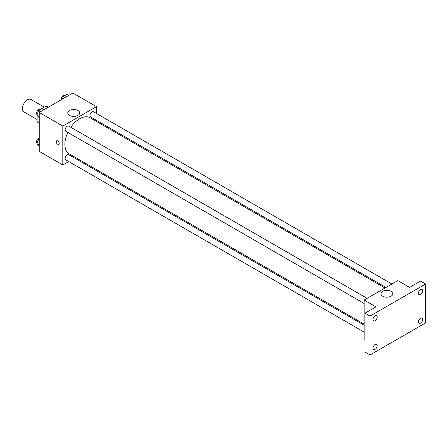 <?xml version="1.0" encoding="UTF-8"?>
<svg xmlns="http://www.w3.org/2000/svg" width="448" height="448" viewBox="0 0 448 448"><rect width="100%" height="100%" fill="white"/><g stroke="black" fill="none" stroke-linecap="round" stroke-linejoin="round"><path stroke-width="0.67" d="M44.274 107.128L31.024 99.478A7.14 4.122 120 0 0 25.519 101.394A7.14 4.122 120 0 0 22.4 108.578A7.14 4.122 120 0 0 23.878 111.849L37.128 119.498M40.107 109.536L46.144 106.047A9.218 5.32 120 0 1 47.214 106.428L48.451 107.145M39.234 122.875L37.128 121.66A9.218 5.32 120 0 0 37.99 122.394L39.234 123.11M37.128 121.66L37.128 115.366M48.25 107.262L46.144 106.047M68.718 161.538L62.804 164.954L39.234 151.346L39.234 112.465L72.906 93.027L96.477 106.635L96.477 113.462M75.617 157.556L74.67 158.105M67.827 132.412A20.854 12.04 120 0 0 64.893 144.306A20.854 12.04 120 0 0 69.21 153.854L364.151 324.139M385.006 288.014L90.065 117.734A20.854 12.04 120 0 0 70.806 127.26M96.477 120.333L96.477 121.43M62.804 164.954L62.804 126.073L96.477 106.635M391.91 284.032L93.52 111.754A2.974 1.719 120 0 0 91.224 112.554A2.974 1.719 120 0 0 89.925 115.55A2.974 1.719 120 0 0 90.541 116.911L385.958 287.465M364.151 325.237L68.734 154.678A2.974 1.719 120 0 0 66.444 155.473A2.974 1.719 120 0 0 65.145 158.469A2.974 1.719 120 0 0 65.761 159.835L364.151 332.108M364.151 303.492L65.761 131.219A2.974 1.719 -60 0 1 65.761 127.781A2.974 1.719 -60 0 1 68.734 126.062L367.13 298.34M62.804 126.073L39.234 112.465M69.524 115.388A5.97 3.45 180 0 1 67.777 112.952A5.97 3.45 180 0 1 73.746 109.508A5.97 3.45 180 0 1 79.716 112.952A5.97 3.45 180 0 1 76.031 116.138A5.97 3.45 180 0 1 69.524 115.388M59.226 143.45A2.083 1.204 60 0 1 58.794 144.402A2.083 1.204 60 0 1 56.711 143.198A2.083 1.204 60 0 1 56.711 140.795A2.083 1.204 60 0 1 58.318 141.35A2.083 1.204 60 0 1 59.226 143.45M58.794 144.402A2.083 1.204 60 0 1 56.711 143.198A2.083 1.204 60 0 1 56.711 140.795M364.991 339.422L364.151 338.934L364.151 300.054L397.824 280.616L409.606 287.42L420.549 281.103L425.6 284.021L425.6 322.896L370.042 354.973L364.991 352.055L364.991 313.18L375.939 306.858L364.151 300.054M370.042 354.973L370.042 316.092L364.991 313.18M370.042 316.092L425.6 284.021M382.659 296.178A5.97 3.45 180 0 1 380.906 293.737A5.97 3.45 180 0 1 386.882 290.293A5.97 3.45 180 0 1 392.851 293.737A5.97 3.45 180 0 1 389.166 296.923A5.97 3.45 180 0 1 382.659 296.178M420.549 294.498A2.974 1.719 -60 0 1 419.059 294.644A2.974 1.719 -60 0 1 418.606 292.258A2.974 1.719 -60 0 1 420.549 289.638A2.974 1.719 -60 0 1 422.038 289.486A2.974 1.719 -60 0 1 422.492 291.872A2.974 1.719 -60 0 1 420.549 294.498M375.094 320.74A2.974 1.719 -60 0 1 373.604 320.886A2.974 1.719 -60 0 1 373.15 318.5A2.974 1.719 -60 0 1 375.094 315.879A2.974 1.719 -60 0 1 376.583 315.734A2.974 1.719 -60 0 1 377.037 318.119A2.974 1.719 -60 0 1 375.094 320.74M375.094 349.356A2.974 1.719 -60 0 1 373.604 349.502A2.974 1.719 -60 0 1 373.15 347.116A2.974 1.719 -60 0 1 375.094 344.495A2.974 1.719 -60 0 1 376.583 344.35A2.974 1.719 -60 0 1 377.037 346.73A2.974 1.719 -60 0 1 375.094 349.356M420.549 323.109A2.974 1.719 -60 0 1 419.059 323.26A2.974 1.719 -60 0 1 418.606 320.874A2.974 1.719 -60 0 1 420.549 318.254A2.974 1.719 -60 0 1 422.038 318.102A2.974 1.719 -60 0 1 422.492 320.488A2.974 1.719 -60 0 1 420.549 323.109M39.234 117.835L36.91 115.052L38.612 110.667L42.011 108.707L43.882 109.782M39.234 116.396L36.91 115.052M40.482 111.748L38.612 110.667M40.342 109.67L40.118 109.542A2.974 1.719 120 0 0 37.822 110.337A2.974 1.719 120 0 0 36.523 113.333A2.974 1.719 120 0 0 37.066 114.649M62.311 99.142L63.392 96.359L66.797 94.399L68.662 95.474M65.262 97.44L63.392 96.359M65.122 95.362L64.898 95.234A2.974 1.719 120 0 0 62.602 96.029A2.974 1.719 120 0 0 61.303 99.025A2.974 1.719 120 0 0 61.393 99.674M39.234 146.446L36.91 143.668L38.612 139.283L39.234 138.925M39.234 145.012L36.91 143.668M39.234 139.642L38.612 139.283M39.234 138.057A2.974 1.719 120 0 0 36.523 141.949A2.974 1.719 120 0 0 37.066 143.265"/></g></svg>
